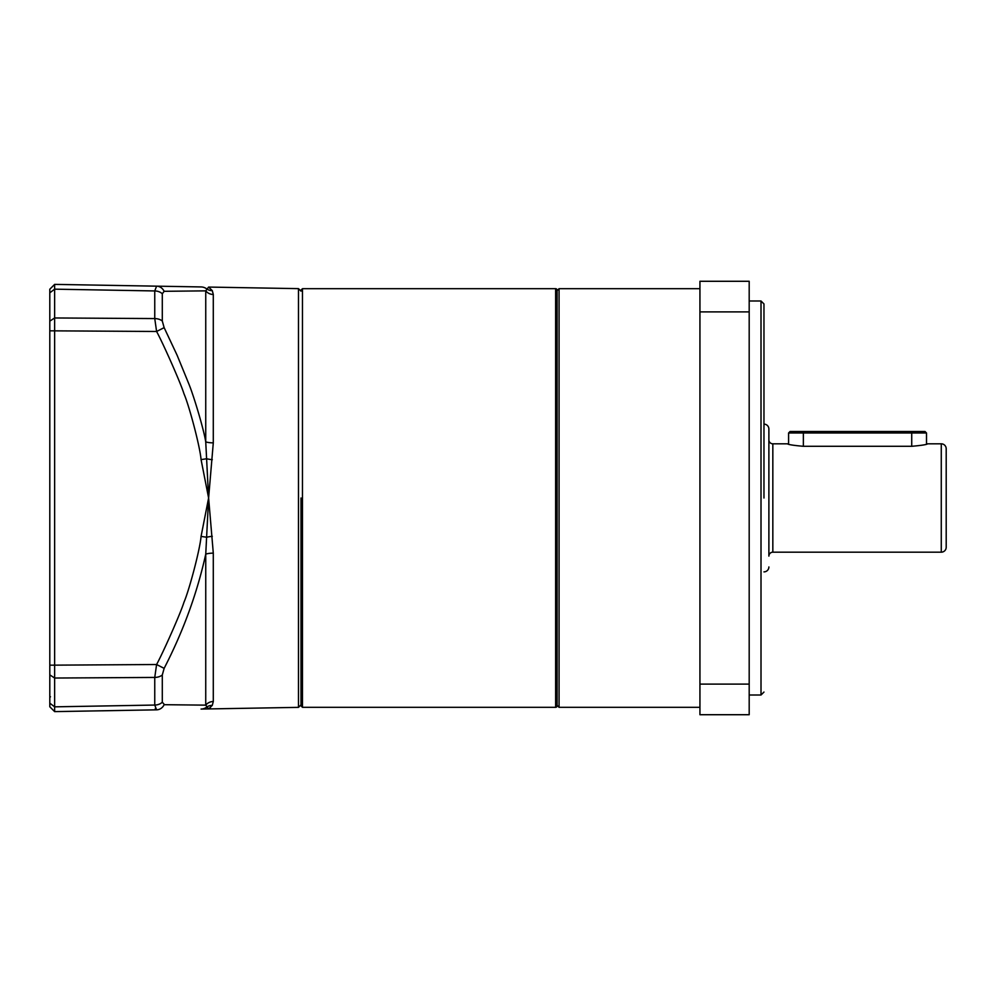 <?xml version="1.0" encoding="UTF-8"?>
<svg xmlns="http://www.w3.org/2000/svg" width="996" height="996" viewBox="0 0 996 996"><rect width="100%" height="100%" fill="white"/><g stroke="black" fill="none" stroke-linecap="round" stroke-linejoin="round"><path stroke-width="1.49" d="M803.361 431.505L925.023 431.505L926.504 432.986L803.361 432.986L803.361 431.505L790.065 431.505L788.595 432.986L803.361 432.986L803.361 446.295C793.613 445.436 788.309 444.614 787.438 443.818L788.458 444.129M788.595 444.154L788.595 432.986M768.887 429.052L768.887 439.883A3.934 3.934 0 0 0 772.834 443.818L772.834 552.182A3.934 3.934 0 0 0 768.887 556.117L768.887 429.052A4.93 4.93 0 0 0 763.969 424.122M941.27 443.818A4.93 4.93 0 0 1 946.2 448.748L946.2 547.252A4.93 4.93 0 0 1 941.27 552.182L941.27 443.818L927.65 443.818C926.753 444.627 921.437 445.449 911.726 446.295L803.361 446.295M768.887 566.948A4.93 4.93 0 0 1 763.969 571.878M772.834 552.182L941.27 552.182M772.834 443.818L787.438 443.818M300.991 498L300.991 705.853L300.991 498M555.631 288.678A1.482 1.482 0 0 1 557.1 290.147L557.1 705.853A1.482 1.482 0 0 1 555.631 707.322L555.631 288.678L302.473 288.678L302.473 707.322L555.631 707.322M763.969 498L763.969 303.942L763.969 498M557.1 290.645L559.067 288.678L559.067 707.322L557.1 705.355M699.939 311.885L699.939 281.283L749.191 281.283L749.191 684.115L699.939 684.115L699.939 311.885L749.191 311.885M749.191 684.115L749.191 714.717L699.939 714.717L699.939 684.115M300.991 704.857L298.489 707.359L298.489 288.641L208.612 287.072L212.297 290.645L208.612 287.072L205.749 290.857A9.786 9.45 180 0 0 213.293 294.492L213.293 442.859L208.612 498L213.293 553.141L213.293 701.508L212.297 705.355L208.612 708.928L210.368 707.994M201.068 286.935L156.596 286.163L201.068 286.935A9.786 9.686 -89 0 1 206.682 288.877A9.786 9.574 -30.2 0 0 212.297 290.645L213.293 294.492M298.489 707.359L201.068 709.065A9.786 9.686 89 0 0 206.682 707.123A9.786 9.574 30.2 0 1 212.297 705.355L213.293 701.508A9.786 9.45 -0 0 0 205.736 705.143L208.612 708.928L207.056 708.953M213.293 442.859A9.786 2.565 -0 0 1 205.736 441.875L208.612 498L205.749 554.125A9.786 2.565 180 0 1 213.293 553.141M212.297 459.704A9.786 1.78 6.2 0 1 206.682 458.758L201.068 459.604L208.612 498L201.068 536.396C200.047 549.294 189.203 590.167 183.974 602.244C180.288 614.009 162.908 652.94 156.596 664.519L164.141 668.353C183.326 631.103 197.183 593.031 205.749 554.125L205.736 705.143L164.141 704.695A9.786 8.752 89 0 1 156.596 709.837L155.252 708.642M164.141 327.647L162.298 321.036L162.298 293.783L164.141 291.305L205.749 290.857L205.736 441.875C203.707 428.952 193.573 395.25 188.68 383.497L177.126 355.273L164.141 327.647L156.596 331.481C162.908 343.06 180.288 381.991 183.974 393.756C189.203 405.833 200.047 446.706 201.068 459.604M162.298 293.783A9.786 7.395 180 0 0 154.754 290.944L156.596 286.163L154.754 290.944L54.643 289.164L54.643 284.383L156.596 286.163A9.786 8.752 91 0 1 164.141 291.305L205.749 290.857M164.502 704.695L162.298 702.217A9.786 7.395 180 0 1 154.754 705.056L156.596 709.837L54.643 711.617L49.8 706.774L49.8 674.877L54.643 678.039L54.643 711.617M162.298 702.217L162.298 674.964L164.141 668.353M212.297 536.296A9.786 1.78 -6.2 0 0 206.682 537.242L201.068 536.396M162.298 321.036A9.786 6.412 180 0 0 154.754 318.571L154.754 290.944L54.643 289.164L54.643 678.039L154.754 677.429L154.754 705.056L54.643 706.836L49.8 703.176M49.8 321.123L54.643 317.961L154.754 318.571L156.596 331.481L49.8 330.821L49.8 289.226L54.643 284.383M49.8 330.821L49.8 665.179L156.596 664.519L154.754 677.429A9.786 6.412 180 0 0 162.298 674.964M49.8 665.179L49.8 674.877M49.8 352.098L49.8 349.272M911.726 431.505L911.726 446.295M749.191 695.009L761.006 695.009L761.006 300.991L763.969 303.942M54.643 289.164L49.8 292.824M926.504 444.154L926.504 432.986M302.473 288.678L300.991 290.147M302.473 707.322L300.991 705.853M699.939 707.322L559.067 707.322M699.939 288.678L559.067 288.678M749.191 300.991L761.006 300.991M761.006 695.009L763.969 692.058M300.991 291.143L298.489 288.641M49.8 697.474L50.46 696.777"/></g></svg>
